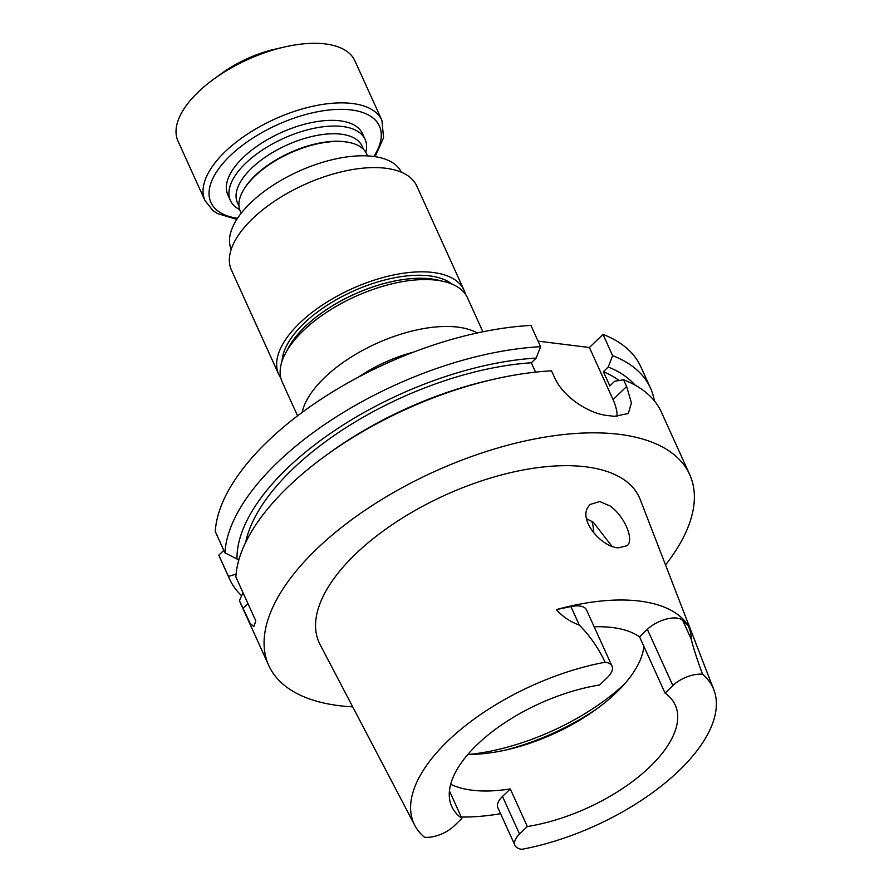 <?xml version="1.0" encoding="UTF-8"?>
<svg xmlns="http://www.w3.org/2000/svg" width="894" height="894" viewBox="0 0 894 894"><rect width="100%" height="100%" fill="white"/><g stroke="black" fill="none" stroke-linecap="round" stroke-linejoin="round"><path stroke-width="1.34" d="M239.67 209.598A73.956 34.609 -24.4 0 1 230.395 200.491A73.956 34.609 -24.4 0 1 245.481 163.457A73.956 34.609 -24.4 0 1 314.777 128.144A73.956 34.609 -24.4 0 1 365.098 139.386A73.956 34.609 -24.4 0 1 365.836 152.36M230.395 200.491L227.814 194.791A73.956 34.609 -24.4 0 1 242.9 157.757A73.956 34.609 -24.4 0 1 312.185 122.444A73.956 34.609 -24.4 0 1 362.517 133.687L365.098 139.386M231.2 249.392A93.434 43.717 -24.4 0 1 298.417 171.424A93.434 43.717 -24.4 0 1 401.372 172.207M297.568 415.833L282.202 381.962A101.737 47.605 -24.4 0 1 285.845 352.627L288.84 347.163A95.87 44.856 -24.4 0 1 436.965 279.967L443.044 281.319A101.737 47.605 -24.4 0 1 467.517 297.892L482.883 331.775M287.387 349.822A95.971 44.912 -24.4 0 1 354.158 294.305A95.971 44.912 -24.4 0 1 439.926 280.627M282.046 361.187A95.971 44.912 -24.4 0 1 352.806 291.321A95.971 44.912 -24.4 0 1 451.995 284.102M643.892 646.407A122.713 57.417 -24.4 0 1 593.895 710.931A122.713 57.417 -24.4 0 1 509.725 749.105A122.713 57.417 -24.4 0 1 467.897 754.402M591.761 521.224A122.713 57.417 -24.4 0 1 593.437 532.612M450.688 784.273A122.713 57.417 155.6 0 0 510.284 788.933L527.337 826.525L519.559 834.068A22.573 10.56 -24.4 0 0 514.955 845.366A22.573 10.56 -24.4 0 0 521.895 849.3A164.239 76.85 -24.4 0 0 713.848 689.799L640.171 499.388A175.794 82.259 -24.4 0 0 585.771 466.813A175.794 82.259 -24.4 0 0 393.852 523.56A175.794 82.259 -24.4 0 0 320.086 644.585L414.816 825.441A164.239 76.85 -24.4 0 1 605.082 662.231A22.573 10.56 -24.4 0 1 612.032 666.164A22.573 10.56 -24.4 0 1 607.428 677.462L599.639 684.994A122.713 57.417 155.6 0 0 487.398 735.561A122.713 57.417 155.6 0 0 451.738 806.455A122.713 57.417 155.6 0 0 461.896 818.412L449.436 790.933M510.284 788.933L502.495 796.465L519.559 834.068M665.08 693.118L639.579 636.897L647.368 629.365L672.858 685.575L665.08 693.118A122.713 57.417 155.6 0 1 675.238 705.075A122.713 57.417 155.6 0 1 639.59 775.97A122.713 57.417 155.6 0 1 527.337 826.525M461.896 818.412L454.118 825.955A22.573 10.56 155.6 0 1 424.415 837.209A164.239 76.85 -24.4 0 1 414.816 825.441M639.579 636.897A122.713 57.417 155.6 0 0 594.175 626.806M586.598 518.788L593.314 522.23L611.831 546.156M610.099 505.982L599.706 501.534L589.973 504.495L587.671 507.658C579.368 521.202 601.774 547.039 618.279 547.843L627.163 545.709C634.472 539.808 624.56 516.14 610.099 505.982M500.584 813.696A166.575 77.946 -24.4 0 1 461.259 817.004M514.955 845.366L497.891 807.763A22.573 10.56 -24.4 0 1 502.495 796.465M672.858 685.575A22.573 10.56 155.6 0 1 702.561 674.311A164.239 76.85 -24.4 0 1 713.848 689.799M702.561 674.311C697.521 660.744 693.722 648.966 691.151 638.964C691.732 636.897 690.827 632.561 688.447 625.979L682.748 620.436A22.573 10.56 155.6 0 0 647.368 629.365M612.032 666.164L586.531 609.954A22.573 10.56 -24.4 0 0 570.92 606.568L556.37 609.596A167.737 78.493 -24.4 0 1 639.646 601.092A167.737 78.493 -24.4 0 1 688.447 625.979M556.37 609.596C562.617 616.67 570.271 621.833 579.323 625.107C590.163 636.126 598.745 648.496 605.082 662.231M352.694 706.852A231.11 108.14 -24.4 0 1 268.759 665.471A231.11 108.14 -24.4 0 1 369.434 507.334A231.11 108.14 -24.4 0 1 619.285 434.339A231.11 108.14 -24.4 0 1 689.687 474.535A231.11 108.14 -24.4 0 1 665.527 564.941M268.759 665.471L240.464 603.092A231.11 108.14 -24.4 0 1 239.391 600.544L250.164 623.453L253.84 626.571L255.818 620.928L235.871 576.965A231.11 108.14 -24.4 0 1 326.042 455.37A231.11 108.14 -24.4 0 1 493.868 379.235A231.11 108.14 -24.4 0 1 551.52 370.831L554.571 377.57C563.343 397.629 589.828 413.933 607.562 415.531A231.11 108.14 -24.4 0 1 610.926 415.922A231.11 108.14 -24.4 0 1 614.234 416.358L628.326 413.497L631.421 402.937L626.616 386.499L623.565 379.771A231.11 108.14 -24.4 0 1 661.392 412.145L689.687 474.535M245.638 542.446A212.649 99.502 155.6 0 1 531.315 362.774L536.188 358.069L540.568 346.693A231.11 108.14 155.6 0 0 224.93 552.838L236.988 558.996L239.044 559.253M536.188 358.069A220.46 103.156 155.6 0 0 236.988 558.996M531.315 362.774L535.562 372.127M493.868 379.235L489.655 380.207A220.46 103.156 155.6 0 0 329.551 452.833L326.042 455.37M236.094 574.127L228.439 576.406A231.11 108.14 155.6 0 0 229.512 578.954A231.11 108.14 155.6 0 0 241.637 595.739M243.045 592.767L239.391 600.544M635.042 385.091A220.46 103.156 155.6 0 0 608.233 366.998L603.372 371.714A212.649 99.502 155.6 0 1 619.151 380.498M654.33 400.803A231.11 108.14 155.6 0 0 650.441 388.007A231.11 108.14 155.6 0 0 612.614 355.633L608.233 366.998M623.565 379.771L614.692 381.235L609.831 385.951L603.372 371.714M617.162 416.649A46.253 24.831 45.9 0 0 613.061 399.629L589.425 347.509L602.981 334.378A231.11 108.14 155.6 0 1 640.808 366.763L650.441 388.007M538.043 341.139L589.425 347.509M224.93 552.838L215.286 531.584A231.11 108.14 -24.4 0 1 530.924 325.45L540.568 346.693M228.439 576.406L218.806 555.163L223.791 550.335M229.512 578.954L219.879 557.7A231.11 108.14 -24.4 0 1 218.806 555.163M612.614 355.633L602.981 334.378M413.43 352.169A86.472 40.465 155.6 0 0 358.65 377.011M302.138 412.402A101.737 47.605 -24.4 0 1 413.587 330.668A101.737 47.605 -24.4 0 1 477.284 332.959M285.845 352.627A101.737 47.605 -24.4 0 1 443.044 281.319M280.828 377.983A101.76 47.617 -24.4 0 1 278.693 374.262L231.412 270.022A101.76 47.617 -24.4 0 1 304.407 184.622A101.76 47.617 -24.4 0 1 416.749 185.952L464.031 290.181A101.76 47.617 -24.4 0 1 465.428 294.249M278.693 374.262A101.76 47.617 -24.4 0 1 351.688 288.863A101.76 47.617 -24.4 0 1 464.031 290.181M241.201 213.219L240.318 211.263A69.374 32.463 -24.4 0 1 242.799 191.271A69.374 32.463 -24.4 0 1 254.466 176.531A69.374 32.463 -24.4 0 1 349.99 142.638A69.374 32.463 -24.4 0 1 366.674 153.947L367.557 155.902M242.799 191.271L243.28 190.388A68.436 32.028 -24.4 0 1 254.79 175.85A68.436 32.028 -24.4 0 1 349.018 142.425L349.99 142.638M238.977 206.033L237.435 202.647A68.436 32.028 -24.4 0 1 251.404 168.385A68.436 32.028 -24.4 0 1 315.515 135.709A68.436 32.028 -24.4 0 1 362.081 146.113L363.612 149.488M236.809 219.399L217.421 213.543L212.951 210.571L205.017 200.636L177.995 141.073A97.133 45.449 -24.4 0 1 197.809 92.44A97.133 45.449 -24.4 0 1 213.968 78.996A97.133 45.449 -24.4 0 1 284.504 46.991A97.133 45.449 -24.4 0 1 354.907 60.826L381.928 120.388L383.56 137.743L375.1 156.662M213.968 78.996L221.891 73.252A73.096 34.207 -24.4 0 1 274.972 49.181L284.504 46.991M597.002 708.696A143.588 67.184 -24.4 0 1 506.004 749.977M624.414 684.111A145.923 68.279 -24.4 0 1 469.451 754.402M682.748 620.436L691.151 638.964M570.92 606.568L579.323 625.107M242.956 608.412L247.94 603.573M626.616 386.499L613.061 399.629M237.513 218.326A92.507 43.292 -24.4 0 1 229.792 156.126A92.507 43.292 -24.4 0 1 341.195 109.336A92.507 43.292 -24.4 0 1 373.837 156.484M205.017 200.636A97.133 45.449 -24.4 0 1 224.83 152.002A97.133 45.449 -24.4 0 1 315.828 105.626A97.133 45.449 -24.4 0 1 381.928 120.388"/></g></svg>
